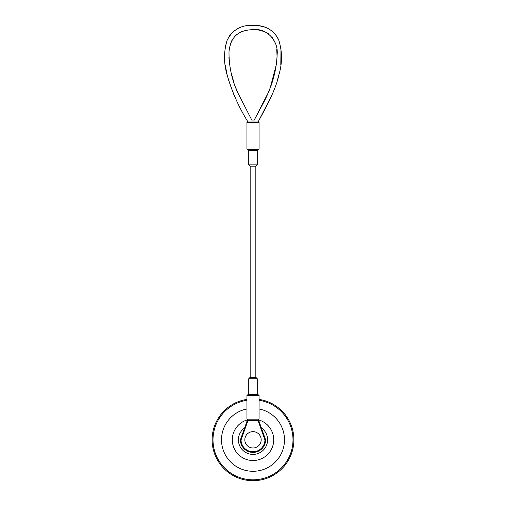 <?xml version="1.0" encoding="UTF-8"?>
<svg xmlns="http://www.w3.org/2000/svg" width="506" height="506" viewBox="0 0 506 506"><rect width="100%" height="100%" fill="white"/><g stroke="black" fill="none" stroke-linecap="round" stroke-linejoin="round"><path stroke-width="0.76" d="M253 149.808L258.395 149.808L247.605 149.808L246.947 149.15L259.053 149.15L258.395 149.808L253 149.808L257.908 149.808L257.25 150.459L248.75 150.459L248.75 164.848L257.25 164.848L255.941 166.158L250.059 166.158L255.188 166.158L255.188 377.425L255.941 377.425L250.059 377.425L250.812 377.425L250.812 166.158L250.059 166.158L248.75 164.848L250.059 166.158M249.395 121.023L258.579 121.023L271.994 95.084M249.856 121.023L249.856 121.023C252.949 121.023 252.949 121.023 249.856 121.023C252.943 121.023 252.943 121.023 249.856 121.023L248.655 121.023A1.309 1.195 -90 0 0 247.459 122.332L258.541 122.332A1.309 1.195 -90 0 0 257.345 121.023M244.651 427.861A14.585 14.585 0 0 0 253 454.407A14.585 14.585 0 0 0 261.349 427.861M247.213 419.942A20.702 20.702 0 0 0 253 460.523A20.702 20.702 0 0 0 258.787 419.942M246.947 408.943A31.461 31.461 0 0 0 253 471.282A31.461 31.461 0 0 0 259.053 408.943M246.947 400.284A39.999 39.999 0 0 0 213.121 442.851A39.999 39.999 0 0 0 253 479.814A39.999 39.999 0 0 0 292.879 442.851A39.999 39.999 0 0 0 259.053 400.284M246.947 399.392A40.878 40.878 0 0 0 212.235 442.851A40.878 40.878 0 0 0 253 480.7A40.878 40.878 0 0 0 293.765 442.851A40.878 40.878 0 0 0 259.053 399.392M253 447.993A8.172 8.172 0 0 1 244.828 439.822A8.172 8.172 0 0 1 253 431.643A8.172 8.172 0 0 1 261.172 439.822A8.172 8.172 0 0 1 253 447.993M246.947 395.547L246.947 419.158L259.053 419.158L259.053 395.547L246.947 395.547L247.605 394.889L257.908 394.889L257.25 394.237L248.75 394.237L248.092 394.889M256.144 121.023C253.057 121.023 253.057 121.023 256.144 121.023L252.285 121.023L237.712 92.617C231.78 79.606 228.876 65.995 229.003 51.789C230.3 37.286 238.301 29.917 253 29.683L247.257 30.094M253 394.889L258.395 394.889L259.053 395.547M247.972 420.467L247.491 420.467M258.509 420.467L258.028 420.467M258.724 420.467L265.593 439.822L264.935 439.929L258.016 420.435M247.984 420.435L241.065 439.929L240.407 439.822A12.593 12.593 0 0 0 253 452.408A12.593 12.593 0 0 0 265.593 439.822A12.593 12.593 0 0 1 253 452.408A12.593 12.593 0 0 1 240.407 439.822L247.276 420.467M257.137 420.467L248.863 420.467M255.188 166.158L255.941 166.158L257.25 164.848L257.25 150.459L257.908 149.808M257.25 394.237L257.25 378.735L248.75 378.735L250.059 377.425M246.694 25.749L253 25.3L253 29.683C266.207 27.767 278.736 40.398 277.124 54.667C276.061 79.733 266.529 97.266 260.413 108.486L253.721 121.023L268.047 93.174M241.065 439.929A11.935 11.935 0 0 0 253 451.757A11.935 11.935 0 0 0 264.935 439.929M240.685 27.261L237.301 28.785M233.291 31.574L229.458 35.932M226.909 40.841L225.006 48.127M225.195 64.876L227.055 74.527M228.415 79.581L234.006 95.084M259.306 25.749L265.315 27.261M268.699 28.785L272.709 31.574M276.542 35.932L279.091 40.841M280.994 48.127L280.805 64.876M278.945 74.527L277.585 79.581M258.395 149.808L259.053 149.15L259.053 122.035L258.579 121.023L264.05 110.966C272.184 95.723 277.105 83.762 278.812 75.065C282.43 63.218 282.392 51.486 278.692 39.879C273.809 29.987 265.245 25.129 253 25.3C240.995 24.864 232.355 29.898 227.08 40.41C223.582 52.105 223.677 63.882 227.358 75.729C231.988 91.712 238.674 106.81 247.421 121.023L246.947 122.028L246.947 149.15M268.471 92.181L269.888 88.67M270.286 87.608L276.529 63.845M277.092 57.279L276.744 49.354M275.112 42.7L271.918 37.039M268.775 34.022L265.884 32.258M264.208 31.524L258.743 30.094M241.792 31.524L240.116 32.258M237.225 34.022L234.082 37.039M232.425 39.455L231.489 41.271M230.888 42.7L229.256 49.354M228.908 57.279L229.471 63.845M231.204 73.028L234.076 83.016M235.714 87.608L237.953 93.174M248.75 378.735L248.75 394.237M257.25 378.735L255.941 377.425M259.053 122.035L258.579 121.023M259.053 419.158L257.744 420.467M246.947 419.158L248.256 420.467M248.75 150.459L248.092 149.808"/></g></svg>
